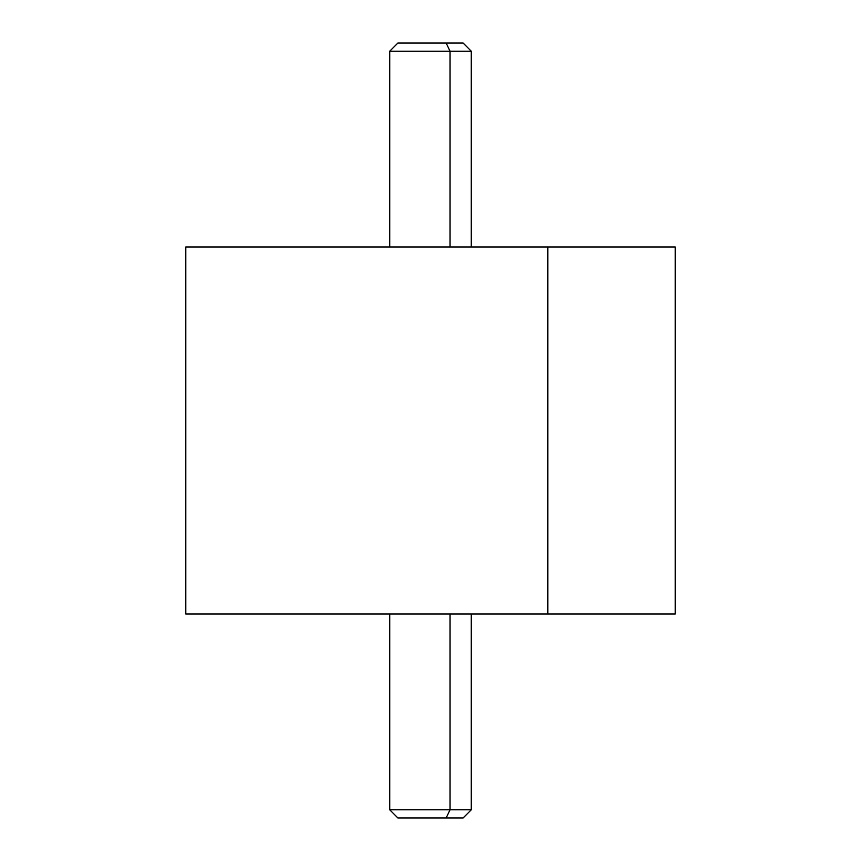 <?xml version="1.0" encoding="UTF-8"?>
<svg xmlns="http://www.w3.org/2000/svg" width="861" height="861" viewBox="0 0 861 861"><rect width="100%" height="100%" fill="white"/><g stroke="black" fill="none" stroke-linecap="round" stroke-linejoin="round"><path stroke-width="1.29" d="M675.207 614.033L547.822 614.033L547.822 246.967L675.207 246.967L675.207 614.033M547.822 246.967L547.822 614.033L185.793 614.033L185.793 246.967L547.822 246.967L321.982 246.967M313.178 614.033L547.822 614.033M414.862 817.95L446.138 817.95L450.055 809.792L446.138 817.95L463.132 817.95L471.279 809.792L450.055 809.792L450.055 614.033L653.983 614.033L204.444 614.033L450.055 614.033L450.055 809.792L389.721 809.792L471.279 809.792L471.279 614.033M450.055 614.033L410.945 614.033M446.138 817.95L397.868 817.95L389.721 809.792L389.721 614.033M471.279 246.967L471.279 51.208L450.055 51.208L446.138 43.05L463.132 43.05L471.279 51.208L389.721 51.208L450.055 51.208L450.055 246.967L450.055 51.208L446.138 43.05L414.862 43.05M389.721 246.967L389.721 51.208L397.868 43.05L446.138 43.05M539.018 246.967L656.857 246.967"/></g></svg>
